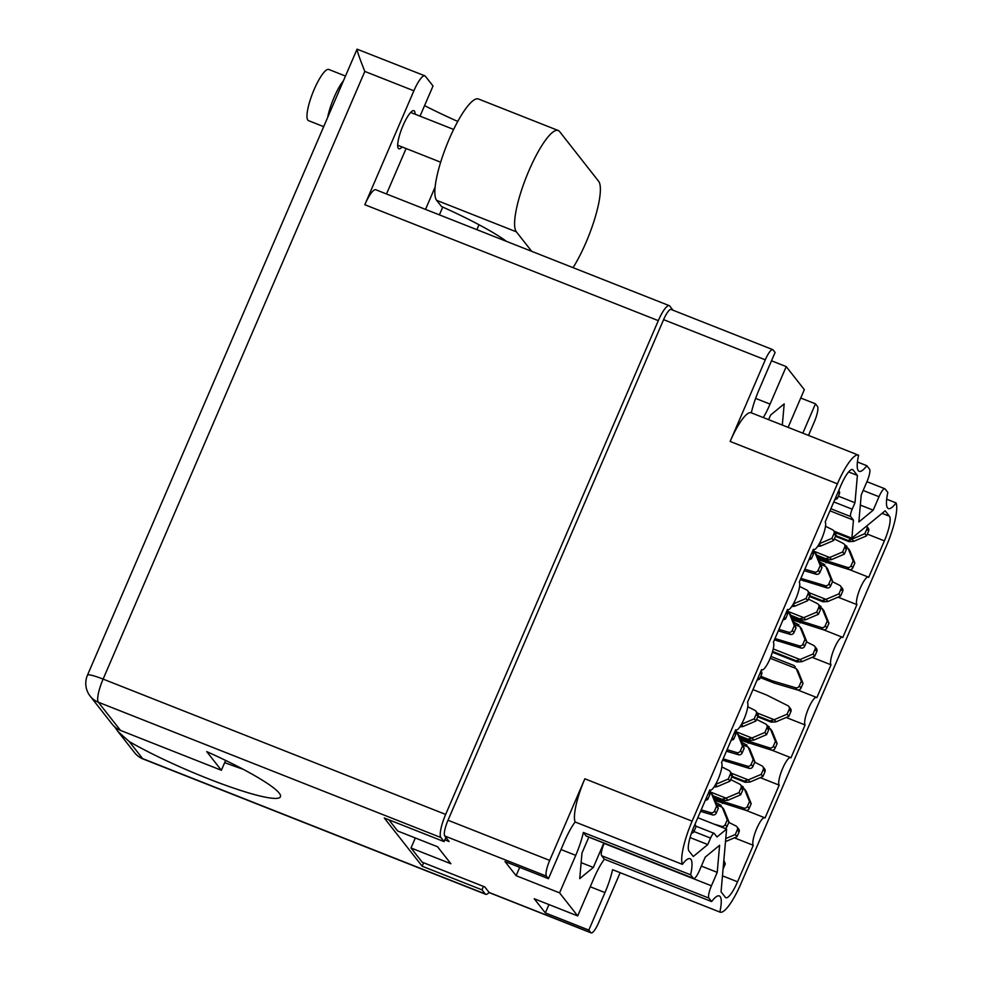 <?xml version="1.0" encoding="UTF-8"?>
<svg xmlns="http://www.w3.org/2000/svg" width="982" height="982" viewBox="0 0 982 982"><rect width="100%" height="100%" fill="white"/><g stroke="black" fill="none" stroke-linecap="round" stroke-linejoin="round"><path stroke-width="1.47" d="M886.66 499.212L896.063 502.919A34.345 7.844 111.6 0 1 888.391 508.578A34.345 7.844 111.6 0 1 887.544 507.915A34.345 7.844 111.6 0 1 887.838 492.448L885.101 488.962A11.011 2.516 111.6 0 0 884.831 488.754A11.011 2.516 111.6 0 0 879 496.72L863.141 490.46M771.496 360.787L786.226 366.605L770.072 404.105A34.345 7.844 -68.4 0 1 763.321 417.571M751.328 412.833A34.345 7.844 -68.4 0 1 758.951 389.94L775.093 352.44L773.104 349.899A14.092 3.216 111.6 0 0 772.748 349.629A14.092 3.216 111.6 0 0 765.285 359.829L730.142 441.446A39.636 9.047 -68.4 0 1 751.12 412.747L858.391 455.12A39.636 9.047 111.6 0 1 858.599 455.218A34.345 7.844 -68.4 0 0 858.305 470.685A34.345 7.844 -68.4 0 0 859.164 471.348A34.345 7.844 -68.4 0 0 866.824 465.689L857.421 461.982M808.481 435.407L814.213 422.113A14.092 3.216 111.6 0 0 817.454 406.376L815.465 403.823L802.822 433.172M896.063 502.919A39.636 9.047 111.6 0 1 886.329 546.102L741.042 883.456A39.636 9.047 111.6 0 1 720.064 912.143A39.636 9.047 111.6 0 1 719.855 912.057L612.584 869.684A34.345 7.844 -68.4 0 1 604.973 892.577L588.819 930.089L590.808 932.63A14.092 3.216 111.6 0 0 591.164 932.9A14.092 3.216 111.6 0 0 598.627 922.699L620.158 872.679M866.824 465.689L869.549 469.175A11.011 2.516 111.6 0 1 867.02 481.475L861.239 494.903L858.845 521.982L873.207 510.161L879 496.72M858.391 455.12A39.636 9.047 111.6 0 0 837.413 483.819L730.142 441.446M444.871 839.843L449.118 841.525L444.772 835.989A14.092 3.216 -68.4 0 1 448.013 820.24L549.699 860.416L584.855 778.8L692.126 821.173L837.413 483.819M692.126 821.173A39.636 9.047 111.6 0 0 682.392 864.356L575.121 821.983A34.345 7.844 111.6 0 0 564.601 841.193L548.459 878.694L546.458 876.153L444.772 835.989M588.819 930.089L545.354 912.916L534.22 898.751L577.698 915.924L559.58 892.859L575.734 855.359A34.345 7.844 111.6 0 0 583.357 832.454L690.616 874.827A34.345 7.844 111.6 0 0 690.064 858.698A34.345 7.844 111.6 0 0 682.392 864.356M690.616 874.827L693.353 878.301A11.011 2.516 111.6 0 0 693.623 878.522A11.011 2.516 111.6 0 0 699.454 870.543L705.248 857.114L719.61 845.281L717.228 872.36L711.434 885.801A11.011 2.516 111.6 0 0 708.906 898.1L711.631 901.574A34.345 7.844 -68.4 0 1 719.303 895.928A34.345 7.844 -68.4 0 1 719.855 912.057M695.845 826.132L714.049 833.325A6.604 1.51 111.6 0 1 714.221 833.448L716.995 836.983L726.594 829.078L721.058 891.84L725.354 897.315A22.021 5.033 -68.4 0 0 725.907 897.744A22.021 5.033 -68.4 0 0 737.556 881.799L753.28 845.293A14.976 3.425 111.6 0 1 756.349 829.483A14.976 3.425 111.6 0 1 764.659 817.736A14.976 3.425 111.6 0 1 765.027 818.018L779.192 785.134A14.976 3.425 111.6 0 1 782.261 769.323A14.976 3.425 111.6 0 1 790.571 757.564A14.976 3.425 111.6 0 1 790.94 757.859L805.105 724.962A14.976 3.425 111.6 0 1 808.174 709.151A14.976 3.425 111.6 0 1 816.484 697.404A14.976 3.425 111.6 0 1 816.852 697.686L831.018 664.802A14.976 3.425 -68.4 0 1 834.086 648.979A14.976 3.425 -68.4 0 1 842.396 637.232A14.976 3.425 -68.4 0 1 842.765 637.527L856.93 604.63A14.976 3.425 -68.4 0 1 859.987 588.819A14.976 3.425 -68.4 0 1 868.297 577.072A14.976 3.425 -68.4 0 1 868.677 577.355L884.389 540.861L867.315 534.11M714.049 833.325A6.604 1.51 111.6 0 0 710.563 838.1L693.943 831.545M787.466 609.54L787.883 609.699A14.976 3.425 111.6 0 1 787.515 609.417L773.35 642.302A14.976 3.425 -68.4 0 1 770.281 658.124A14.976 3.425 -68.4 0 1 761.971 669.871A14.976 3.425 -68.4 0 1 761.602 669.577L747.437 702.474A14.976 3.425 -68.4 0 1 744.368 718.284A14.976 3.425 -68.4 0 1 736.07 730.031A14.976 3.425 -68.4 0 1 735.69 729.749L721.524 762.646A14.976 3.425 -68.4 0 1 718.468 778.456A14.976 3.425 -68.4 0 1 710.158 790.203A14.976 3.425 -68.4 0 1 709.777 789.921L694.065 826.414A22.021 5.033 -68.4 0 0 688.983 851.013L693.292 856.488L707.777 844.557L710.563 838.1M787.883 609.699A14.976 3.425 111.6 0 0 796.193 597.952A14.976 3.425 111.6 0 0 799.262 582.142L813.427 549.245A14.976 3.425 111.6 0 0 813.796 549.539A14.976 3.425 111.6 0 0 822.106 537.792A14.976 3.425 111.6 0 0 825.175 521.97L840.899 485.476A22.021 5.033 -68.4 0 1 852.548 469.531A22.021 5.033 -68.4 0 1 853.1 469.961L857.396 475.435L854.991 502.735L852.204 509.192A6.604 1.51 111.6 0 0 850.682 516.569L853.456 520.104L851.86 538.197L885.163 510.787L889.471 516.262A22.021 5.033 -68.4 0 1 884.389 540.861M788.104 427.354A34.345 7.844 111.6 0 1 788.178 427.17L804.332 389.67L786.226 366.605M800.735 398.017L815.465 403.823M782.323 425.071L784.188 403.884L770.588 415.079L768.611 419.658M577.698 915.924L593.84 878.424A34.345 7.844 -68.4 0 1 604.36 859.201L711.631 901.574M708.906 898.1L601.635 855.727L604.36 859.201M601.635 855.727A11.011 2.516 -68.4 0 1 604.163 843.428L711.434 885.801M693.623 878.522L586.352 836.148A11.011 2.516 -68.4 0 1 586.082 835.928L693.353 878.301M583.357 832.454L586.082 835.928M588.832 837.118L581.982 853.014L579.724 878.644L593.324 867.45L603.832 843.047M591.164 932.9L489.478 892.736A14.092 3.216 -68.4 0 1 489.122 892.466L484.777 886.918L422.174 862.196L411.004 847.982L450.885 863.73L437.555 846.754L397.673 831.005L388.884 819.81M548.459 878.694L504.993 861.533L516.115 875.686L559.58 892.859M549.699 860.416A14.092 3.216 111.6 0 0 546.458 876.153M575.121 821.983A39.636 9.047 -68.4 0 1 584.855 778.8M720.064 912.143L612.793 869.77A39.636 9.047 -68.4 0 1 612.584 869.684M448.013 820.24L663.599 319.653A14.092 3.216 -68.4 0 1 671.062 309.453L772.748 349.629M411.004 847.982L415.325 837.977M848.595 471.949L857.396 475.435M838.383 496.18L854.991 502.735M829.974 510.824L853.456 520.104M834.013 531.139L851.86 538.197M838.002 597.154L856.93 604.63M812.089 657.326L831.018 664.802M786.177 717.486L805.105 724.962M760.264 777.658L779.192 785.134M734.352 837.83L753.28 845.293M697.809 817.711L726.594 829.078M690.076 837.572L707.777 844.557M701.369 866.099L717.228 872.36M860.33 505.079L873.207 510.161M581.135 862.638L593.324 867.45M545.354 912.916L548.95 904.569M516.115 875.686L519.711 867.339M835.756 535.607L847.871 540.395L851.91 539.204L835.13 532.575M851.91 539.204A9.685 9.354 141.9 0 0 852.02 539.155L864.847 533.68L866.885 528.967A3.081 2.971 141.9 0 0 866.603 526.07L868.235 528.132A3.081 2.971 141.9 0 1 868.591 531.139L866.566 535.865L853.739 541.327A9.685 9.354 141.9 0 1 853.616 541.377L848.829 541.622L849.761 540.8M850.056 540.972L847.871 540.395M846.57 547.637L848.018 548.214A9.685 9.354 141.9 0 1 848.067 548.337L853.149 560.869L851.112 565.595A3.081 2.971 141.9 0 1 847.356 567.387L818.043 558.083M848.018 548.214L849.737 550.399A9.685 9.354 141.9 0 1 849.786 550.509L854.856 563.054L852.818 567.768A3.081 2.971 141.9 0 1 849.074 569.56L818.767 559.875M847.036 546.446L844.716 544.777M864.847 533.68L866.566 535.865M824.34 560.575L826.046 562.76M853.149 560.869L854.856 563.054M835.449 536.332L848.829 541.622M445.902 837.437L444.097 841.623L440.893 837.536L98.347 702.228L120.491 730.412L221.38 770.269L206.723 751.623A96.003 12.361 23.3 0 1 280.447 796.746A96.003 12.361 23.3 0 1 207.816 778.566A96.003 12.361 23.3 0 1 129.256 741.582L117.975 731.541L114.685 726.852M457.759 121.424A96.003 12.361 23.3 0 1 424.568 105.614M425.513 209.375L435.161 186.961M573.046 267.656A55.053 12.57 111.6 0 0 585.91 242.701A55.053 12.57 111.6 0 0 598.578 181.216L559.58 131.551A55.053 12.57 111.6 0 0 558.206 130.496A55.053 12.57 111.6 0 0 527.653 173.691A55.053 12.57 111.6 0 0 516.385 231.838L531.704 251.331M323.692 126.641L308.544 120.651A27.521 6.285 -68.4 0 1 314.203 89.387A27.521 6.285 -68.4 0 1 328.774 69.452L345.48 76.056M327.644 117.459A27.521 6.285 -68.4 0 1 334.138 97.255A27.521 6.285 -68.4 0 1 343.491 80.684M402.129 146.969A20.475 4.677 -68.4 0 1 398.864 148.761A20.475 4.677 -68.4 0 1 403.074 125.487A20.475 4.677 -68.4 0 1 413.913 110.659A20.475 4.677 -68.4 0 1 415.079 114.207M478.995 224.743L476.871 229.665M129.256 741.582L142.636 758.607L485.182 893.915L481.966 889.839L422.15 866.21L384.281 817.994L444.097 841.623M243.168 769.274A96.003 12.361 23.3 0 1 224.669 762.621M413.876 90.798L364.825 71.428L103.11 679.102L445.656 814.422L658.308 320.648L364.813 204.71L413.876 90.798A20.696 4.726 111.6 0 1 424.825 75.81A20.696 4.726 111.6 0 1 425.341 76.215L433.025 85.986L420.026 116.158M386.515 193.97L406.094 148.528M120.491 730.412A20.696 19.971 141.9 0 1 112.329 724.348L90.184 696.152A20.696 19.971 141.9 0 0 98.347 702.228A20.696 4.726 -68.4 0 1 103.11 679.102A20.696 2.664 -156.7 0 0 87.459 675.186L357.067 49.161L424.825 75.81M364.813 204.71A20.696 4.726 -68.4 0 1 375.762 189.735L669.27 305.66A20.696 4.726 111.6 0 0 658.308 320.648M445.656 814.422A20.696 4.726 111.6 0 0 440.893 837.536M669.27 305.66A20.696 4.726 111.6 0 1 669.785 306.065L672.965 310.214M485.182 893.915A20.696 4.726 111.6 0 0 485.697 894.32A20.696 4.726 111.6 0 0 489.085 892.417M483.451 886.402L481.966 889.839M442.747 207.067L439.384 214.862M423.635 862.773L422.15 866.21M364.825 71.428C358.626 55.864 356.208 48.535 357.546 49.431M558.206 130.496L478.455 98.986A55.053 12.57 111.6 0 0 447.902 142.181A55.053 12.57 111.6 0 0 436.634 200.328L441.495 206.515A96.003 12.361 23.3 0 1 506.54 241.388M221.38 770.269L225.627 760.412M695.035 824.144L696.054 826.66L694.029 831.373A3.081 2.971 141.9 0 1 691.414 833.276M709.151 791.382L709.434 791.738A3.081 2.971 141.9 0 1 709.802 794.745L707.764 799.471L705.186 800.563M706.414 797.74L707.764 799.471M694.704 824.929L696.054 826.66M709.998 792.965L711.447 793.542A9.685 9.354 141.9 0 1 711.496 793.665L716.578 806.197L714.54 810.923A3.081 2.971 141.9 0 1 710.784 812.715L701.185 809.868M721.856 766.917L728.975 770.489A3.081 2.971 141.9 0 1 730.313 774.295L728.276 779.008L715.608 784.409M711.447 793.542L713.165 795.727A9.685 9.354 141.9 0 1 713.214 795.837L718.284 808.382L716.246 813.096A3.081 2.971 141.9 0 1 712.502 814.888L700.547 811.353M729.945 771.287L731.664 773.46A3.081 2.971 141.9 0 1 732.032 776.467L729.994 781.193L717.167 786.656A9.685 9.354 141.9 0 1 717.044 786.705L713.988 787.061M710.477 791.774L709.434 790.706M728.276 779.008L729.994 781.193M716.578 806.197L718.284 808.382M735.911 732.805L737.359 733.382A9.685 9.354 141.9 0 1 737.408 733.493L742.49 746.025L740.453 750.751A3.081 2.971 141.9 0 1 736.696 752.543L727.097 749.708M747.768 706.745L754.888 710.317A3.081 2.971 141.9 0 1 756.226 714.123L754.188 718.849L741.52 724.25M737.359 733.382L739.078 735.555A9.685 9.354 141.9 0 1 739.127 735.678L744.196 748.21L742.159 752.936A3.081 2.971 141.9 0 1 738.415 754.728L726.459 751.193M755.858 711.115L757.576 713.3A3.081 2.971 141.9 0 1 757.932 716.308L755.907 721.021L743.079 726.496A9.685 9.354 141.9 0 1 742.957 726.545L739.9 726.889M736.377 731.602L735.346 730.547M754.188 718.849L755.907 721.021M742.49 746.025L744.196 748.21M787.724 612.473L789.184 613.038A9.685 9.354 141.9 0 1 789.233 613.161L794.303 625.694L792.278 630.419A3.081 2.971 141.9 0 1 788.521 632.212L778.922 629.376M799.581 586.414L806.701 589.986A3.081 2.971 141.9 0 1 808.051 593.791L806.013 598.517L793.346 603.918M789.184 613.038L790.903 615.223A9.685 9.354 141.9 0 1 790.952 615.333L796.021 627.879L793.984 632.604A3.081 2.971 141.9 0 1 790.228 634.384L778.284 630.849M807.683 590.783L809.389 592.956A3.081 2.971 141.9 0 1 809.757 595.964L807.732 600.689L794.904 606.164A9.685 9.354 141.9 0 1 794.782 606.213L791.713 606.557M788.202 611.27L787.171 610.203M806.013 598.517L807.732 600.689M794.303 625.694L796.021 627.879M813.636 552.301L815.097 552.878A9.685 9.354 141.9 0 1 815.146 552.989L820.216 565.534L818.19 570.26A3.081 2.971 141.9 0 1 814.434 572.04L804.835 569.204M825.494 526.242L832.613 529.814A3.081 2.971 141.9 0 1 833.963 533.619L831.926 538.345L819.258 543.746M815.097 552.878L816.815 555.051A9.685 9.354 141.9 0 1 816.864 555.174L821.934 567.706L819.896 572.432A3.081 2.971 141.9 0 1 816.14 574.225L804.197 570.689M833.595 530.611L835.301 532.796A3.081 2.971 141.9 0 1 835.67 535.804L833.644 540.53L820.817 545.992A9.685 9.354 141.9 0 1 820.694 546.041L817.625 546.385M814.115 551.111L813.084 550.043M831.926 538.345L833.644 540.53M820.216 565.534L821.934 567.706M735.064 731.209L735.346 731.578A3.081 2.971 141.9 0 1 735.714 734.585L733.677 739.311L731.099 740.403M732.327 737.58L733.677 739.311M760.976 671.05L761.259 671.406A3.081 2.971 141.9 0 1 761.627 674.413L759.589 679.139L757.012 680.231M758.227 677.408L759.589 679.139M786.889 610.878L787.171 611.246A3.081 2.971 141.9 0 1 787.539 614.253L785.502 618.967L782.924 620.072M784.139 617.248L785.502 618.967M812.801 550.718L813.084 551.074A3.081 2.971 141.9 0 1 813.452 554.081L811.414 558.807L808.837 559.9M810.052 557.076L811.414 558.807M838.714 490.546L838.996 490.914A3.081 2.971 141.9 0 1 839.365 493.921L837.327 498.635L834.749 499.74M835.964 496.917L837.327 498.635M809.843 595.767L821.959 600.554L825.997 599.364L809.229 592.747M832.454 581.725L839.635 585.321A3.081 2.971 141.9 0 1 840.604 586.119L842.323 588.304A3.081 2.971 141.9 0 1 842.679 591.311L840.653 596.025L827.826 601.5A9.685 9.354 141.9 0 1 827.703 601.549L822.916 601.782L823.849 600.972M824.144 601.144L821.959 600.554M820.657 607.809L822.106 608.386A9.685 9.354 141.9 0 1 822.155 608.496L827.237 621.041L825.199 625.755A3.081 2.971 141.9 0 1 821.443 627.547L792.13 618.255M840.604 586.119A3.081 2.971 141.9 0 1 840.973 589.126L838.935 593.852L826.108 599.315A9.685 9.354 141.9 0 1 825.997 599.364M822.106 608.386L823.824 610.558A9.685 9.354 141.9 0 1 823.873 610.681L828.943 623.214L826.905 627.94A3.081 2.971 141.9 0 1 823.162 629.732L792.855 620.035M821.124 606.618L818.804 604.949M838.935 593.852L840.653 596.025M798.427 620.747L800.146 622.919M827.237 621.041L828.943 623.214M809.536 596.504L822.916 601.782M772.613 651.471L796.046 660.726L800.084 659.536L773.251 648.93M806.541 641.897L813.722 645.493A3.081 2.971 141.9 0 1 814.692 646.291L816.41 648.464A3.081 2.971 141.9 0 1 816.779 651.471L814.741 656.197L801.913 661.659A9.685 9.354 141.9 0 1 801.791 661.708L797.003 661.954L797.936 661.132M798.231 661.316L796.046 660.726M770.219 658.284L796.193 668.546A9.685 9.354 141.9 0 1 796.242 668.668L801.324 681.201L799.287 685.927A3.081 2.971 141.9 0 1 795.53 687.719L772.515 680.907L760.817 676.291M814.692 646.291A3.081 2.971 141.9 0 1 815.06 649.298L813.022 654.012L800.195 659.487A9.685 9.354 141.9 0 1 800.084 659.536M796.193 668.546L797.912 670.731A9.685 9.354 141.9 0 1 797.961 670.841L803.031 683.386L800.993 688.1A3.081 2.971 141.9 0 1 797.249 689.892L774.233 683.091L760.264 677.568M795.224 666.778L793.972 665.538L770.956 656.442M813.022 654.012L814.741 656.197M772.515 680.907L774.233 683.091M801.324 681.201L803.031 683.386M772.392 652.232L797.003 661.954M758.018 716.111L770.134 720.898L774.172 719.708L757.404 713.079M752.973 689.622L766.476 694.949L787.809 705.653A3.081 2.971 141.9 0 1 788.779 706.451L790.498 708.636A3.081 2.971 141.9 0 1 790.866 711.643L788.828 716.369L776.001 721.831A9.685 9.354 141.9 0 1 775.878 721.88L771.103 722.126L772.036 721.304M772.318 721.475L770.134 720.898M768.832 728.141L770.281 728.718A9.685 9.354 141.9 0 1 770.33 728.828L775.412 741.373L773.374 746.087A3.081 2.971 141.9 0 1 769.618 747.879L740.305 738.587M788.779 706.451A3.081 2.971 141.9 0 1 789.147 709.458L787.11 714.184L774.282 719.646A9.685 9.354 141.9 0 1 774.172 719.708M770.281 728.718L771.999 730.89A9.685 9.354 141.9 0 1 772.048 731.013L777.118 743.546L775.08 748.272A3.081 2.971 141.9 0 1 771.336 750.064L741.029 740.379M769.311 726.95L766.991 725.281M787.11 714.184L788.828 716.369M746.602 741.079L748.321 743.251M775.412 741.373L777.118 743.546M757.711 716.835L771.103 722.126M732.106 776.271L744.221 781.058L748.259 779.868L731.492 773.239M754.728 762.228L761.897 765.825A3.081 2.971 141.9 0 1 762.867 766.623L764.585 768.796A3.081 2.971 141.9 0 1 764.953 771.803L762.916 776.529L750.088 782.003A9.685 9.354 141.9 0 1 749.966 782.053L745.191 782.286L746.124 781.463M746.406 781.647L744.221 781.058M742.92 788.301L744.381 788.877A9.685 9.354 141.9 0 1 744.417 789L749.499 801.533L747.462 806.259A3.081 2.971 141.9 0 1 743.705 808.051L714.393 798.747M762.867 766.623A3.081 2.971 141.9 0 1 763.235 769.63L761.21 774.356L748.382 779.818A9.685 9.354 141.9 0 1 748.259 779.868M744.381 788.877L746.087 791.062A9.685 9.354 141.9 0 1 746.136 791.173L751.205 803.718L749.168 808.444A3.081 2.971 141.9 0 1 745.424 810.224L715.117 800.539M743.399 787.11L741.079 785.453M761.21 774.356L762.916 776.529M720.69 801.238L722.408 803.423M749.499 801.533L751.205 803.718M731.799 776.995L745.191 782.286M816.877 555.211L825.641 558.672L829.68 557.481L814.385 551.442M834.332 538.922L843.317 543.439A3.081 2.971 141.9 0 1 844.287 544.237L846.005 546.409A3.081 2.971 141.9 0 1 846.374 549.417L844.336 554.143L831.509 559.605A9.685 9.354 141.9 0 1 831.386 559.666L826.611 559.9L827.544 559.077M827.826 559.261L825.641 558.672M820.608 564.454L825.801 566.491A9.685 9.354 141.9 0 1 825.85 566.614L830.919 579.147L828.882 583.873A3.081 2.971 141.9 0 1 825.126 585.665L800.882 578.373M844.287 544.237A3.081 2.971 141.9 0 1 844.655 547.244L842.63 551.97L829.802 557.432A9.685 9.354 141.9 0 1 829.68 557.481M825.801 566.491L827.507 568.676A9.685 9.354 141.9 0 1 827.556 568.787L832.626 581.332L830.6 586.058A3.081 2.971 141.9 0 1 826.844 587.837L800.33 579.65M824.819 564.724L819.589 561.913M842.63 551.97L844.336 554.143M802.11 578.852L803.828 581.037M830.919 579.147L832.626 581.332M817.282 556.217L826.611 559.9M789.233 613.161L790.952 615.333L799.729 618.844L803.767 617.653L788.472 611.602M808.419 599.094L817.405 603.611A3.081 2.971 141.9 0 1 818.374 604.396L820.093 606.581A3.081 2.971 141.9 0 1 820.461 609.589L818.423 614.315L805.596 619.777A9.685 9.354 141.9 0 1 805.473 619.826L800.698 620.072L801.631 619.249M801.913 619.421L799.729 618.844M794.696 624.613L799.888 626.663A9.685 9.354 141.9 0 1 799.937 626.774L805.007 639.319L802.969 644.045A3.081 2.971 141.9 0 1 799.213 645.825L774.97 638.533M818.374 604.396A3.081 2.971 141.9 0 1 818.743 607.404L816.717 612.13L803.89 617.604A9.685 9.354 141.9 0 1 803.767 617.653M799.888 626.663L801.594 628.836A9.685 9.354 141.9 0 1 801.643 628.959L806.713 641.492L804.688 646.217A3.081 2.971 141.9 0 1 800.931 648.01L774.417 639.822M798.906 624.896L793.677 622.085M816.717 612.13L818.423 614.315M776.197 639.024L777.916 641.197M805.007 639.319L806.713 641.492M791.369 616.389L800.698 620.072M737.408 733.493L739.127 735.678L747.903 739.176L751.942 737.985L736.647 731.934M756.594 719.425L765.579 723.943A3.081 2.971 141.9 0 1 766.561 724.741L768.268 726.913A3.081 2.971 141.9 0 1 768.636 729.921L766.598 734.646L753.771 740.109A9.685 9.354 141.9 0 1 753.648 740.158L748.873 740.403L749.806 739.581M750.101 739.753L747.903 739.176M742.871 744.945L748.063 746.995A9.685 9.354 141.9 0 1 748.112 747.118L753.182 759.651L751.144 764.377A3.081 2.971 141.9 0 1 747.4 766.169L723.145 758.865M766.561 724.741A3.081 2.971 141.9 0 1 766.917 727.748L764.892 732.462L752.065 737.936A9.685 9.354 141.9 0 1 751.942 737.985M748.063 746.995L749.769 749.18A9.685 9.354 141.9 0 1 749.818 749.291L754.888 761.823L752.863 766.549A3.081 2.971 141.9 0 1 749.106 768.341L722.592 760.154M747.081 745.228L741.852 742.417M764.892 732.462L766.598 734.646M724.372 759.356L726.091 761.529M753.182 759.651L754.888 761.823M739.544 736.721L748.873 740.403M711.496 793.665L713.214 795.837L721.991 799.336L726.029 798.145L710.735 792.106M730.682 779.598L739.667 784.102A3.081 2.971 141.9 0 1 740.649 784.9L742.355 787.085A3.081 2.971 141.9 0 1 742.723 790.093L740.686 794.806L727.858 800.281A9.685 9.354 141.9 0 1 727.748 800.33L722.961 800.563L723.894 799.753M724.188 799.925L721.991 799.336M716.97 805.117L722.151 807.167A9.685 9.354 141.9 0 1 722.2 807.278L727.269 819.823L725.232 824.536A3.081 2.971 141.9 0 1 721.488 826.328L714.147 824.156M740.649 784.9A3.081 2.971 141.9 0 1 741.017 787.908L738.98 792.634L726.152 798.096A9.685 9.354 141.9 0 1 726.029 798.145M722.151 807.167L723.857 809.34A9.685 9.354 141.9 0 1 723.906 809.463L728.975 821.995L726.95 826.721A3.081 2.971 141.9 0 1 725.047 828.464M721.169 805.387L715.939 802.576M738.98 792.634L740.686 794.806M727.269 819.823L728.975 821.995M713.632 796.881L722.961 800.563M728.816 822.388L735.984 825.997A3.081 2.971 141.9 0 1 737.322 829.79L735.297 834.516L725.747 838.579M723.844 860.281L725.293 863.878L723.268 868.604A3.081 2.971 141.9 0 1 723.071 868.972M736.954 826.783L738.673 828.968A3.081 2.971 141.9 0 1 739.041 831.975L737.003 836.701L725.489 841.611M735.297 834.516L737.003 836.701M723.697 861.852L725.293 863.878M755.612 398.397L770.072 404.105M489.122 892.466L590.808 932.63M765.285 359.829L663.599 319.653M853.1 469.961L851.86 469.47M833.804 501.925L852.204 509.192M850.682 516.569L830.87 508.75M882.069 513.341L889.471 516.262M722.47 875.834L737.556 881.799M590.243 886.771L604.973 892.577M561.017 849.54L575.734 855.359M848.067 548.337L849.786 550.509M852.02 539.155L853.739 541.327M866.885 528.967L868.591 531.139M847.356 567.387L849.074 569.56M851.112 565.595L852.818 567.768M134.473 752.543A20.696 20.696 0 0 0 143.139 759.012A20.696 4.726 111.6 0 1 142.636 758.607A20.696 19.971 141.9 0 1 134.473 752.543L117.975 731.541M436.634 200.328L516.385 231.838M708.439 793.026L709.802 794.745M692.715 829.716L694.029 831.373M715.522 784.569L717.167 786.656M730.313 774.295L732.032 776.467M710.784 812.715L712.502 814.888M714.54 810.923L716.246 813.096M741.435 724.397L743.079 726.496M756.226 714.123L757.932 716.308M736.696 752.543L738.415 754.728M740.453 750.751L742.159 752.936M793.26 604.065L794.904 606.164M808.051 593.791L809.757 595.964M788.521 632.212L790.228 634.384M792.278 630.419L793.984 632.604M815.146 552.989L816.864 555.174M819.172 543.905L820.817 545.992M833.963 533.619L835.67 535.804M814.434 572.04L816.14 574.225M818.19 570.26L819.896 572.432M734.352 732.854L735.714 734.585M760.264 672.682L761.627 674.413M786.177 612.523L787.539 614.253M812.089 552.35L813.452 554.081M838.002 492.191L839.365 493.921M822.155 608.496L823.873 610.681M826.108 599.315L827.826 601.5M840.973 589.126L842.679 591.311M821.443 627.547L823.162 629.732M825.199 625.755L826.905 627.94M796.242 668.668L797.961 670.841M800.195 659.487L801.913 661.659M815.06 649.298L816.779 651.471M795.53 687.719L797.249 689.892M799.287 685.927L800.993 688.1M770.33 728.828L772.048 731.013M774.282 719.646L776.001 721.831M789.147 709.458L790.866 711.643M769.618 747.879L771.336 750.064M773.374 746.087L775.08 748.272M744.417 789L746.136 791.173M748.382 779.818L750.088 782.003M763.235 769.63L764.953 771.803M743.705 808.051L745.424 810.224M747.462 806.259L749.168 808.444M825.85 566.614L827.556 568.787M829.802 557.432L831.509 559.605M844.655 547.244L846.374 549.417M825.126 585.665L826.844 587.837M828.882 583.873L830.6 586.058M799.937 626.774L801.643 628.959M803.89 617.604L805.596 619.777M818.743 607.404L820.461 609.589M799.213 645.825L800.931 648.01M802.969 644.045L804.688 646.217M748.112 747.118L749.818 749.291M752.065 737.936L753.771 740.109M766.917 727.748L768.636 729.921M747.4 766.169L749.106 768.341M751.144 764.377L752.863 766.549M722.2 807.278L723.906 809.463M726.152 798.096L727.858 800.281M741.017 787.908L742.723 790.093M721.488 826.328L722.31 827.384M725.232 824.536L726.95 826.721M737.322 829.79L739.041 831.975M849.553 569.658L868.297 577.072M823.64 629.83L842.396 637.232M797.728 690.002L816.484 697.404M771.815 750.162L790.571 757.564M745.903 810.334L764.659 817.736M866.922 481.683L884.831 488.754M453.623 129.428L410.648 112.451M440.685 162.202L397.698 145.213M87.459 675.186A20.696 20.696 0 0 0 90.184 696.152M143.139 759.012L485.697 894.32"/></g></svg>
